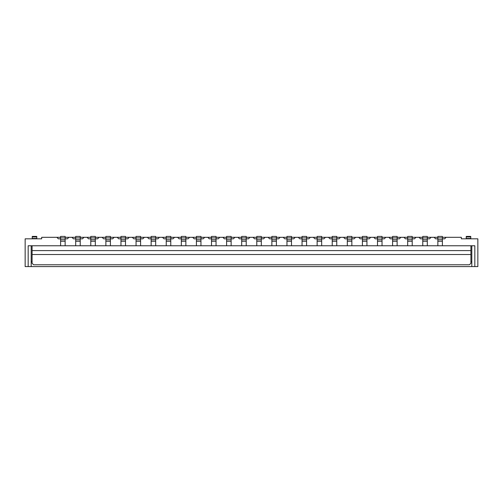 <?xml version="1.0" encoding="UTF-8"?>
<svg xmlns="http://www.w3.org/2000/svg" width="503" height="503" viewBox="0 0 503 503"><rect width="100%" height="100%" fill="white"/><g stroke="black" fill="none" stroke-linecap="round" stroke-linejoin="round"><path stroke-width="0.75" d="M32.091 261.761L31.186 261.761L31.186 266.59L28.168 266.59L28.168 245.766L32.091 245.766L32.091 263.27L33.6 264.779L469.4 264.779L470.909 263.27L470.909 254.518L32.091 254.518M31.186 261.761L31.186 245.766M80.228 237.315L84.001 237.315L82.492 238.824L80.228 238.824M60.612 238.824L58.348 238.824L56.839 237.315L41.674 237.315L41.674 238.824L25.15 238.824L25.15 266.59L28.168 266.59M105.882 238.824L103.618 238.824L102.109 237.315L95.319 237.315M90.792 237.315L87.019 237.315L88.528 238.824L90.792 238.824M99.091 237.315L97.582 238.824L95.319 238.824M60.612 241.239L65.138 241.239L65.138 236.41L60.612 236.41L60.612 245.766M65.138 241.239L65.138 245.766M75.702 238.824L73.438 238.824L71.929 237.315L68.911 237.315L67.402 238.824L65.138 238.824M80.228 237.919L80.228 236.41L75.702 236.41L75.702 237.919L80.228 237.919L80.228 245.766M75.702 245.766L75.702 241.239L80.228 241.239M75.702 241.239L75.702 237.919M95.319 245.766L95.319 236.41L90.792 236.41L90.792 237.919L95.319 237.919M95.319 241.239L90.792 241.239L90.792 237.919M140.589 237.315L144.361 237.315L142.852 238.824L140.589 238.824M216.039 245.766L216.039 241.239L211.511 241.239L211.511 237.919L216.039 237.919L216.039 236.41L211.511 236.41L211.511 237.919M216.039 241.239L216.039 237.919M90.792 241.239L90.792 245.766M136.062 241.239L136.062 236.41L140.589 236.41L140.589 241.239L136.062 241.239L136.062 245.766M65.138 237.919L60.612 237.919M110.409 237.919L110.409 236.41L105.882 236.41L105.882 237.919L110.409 237.919L110.409 245.766M36.769 238.46L32.242 238.46L32.242 236.951L36.769 236.951L36.769 238.824M36.769 236.951L36.769 236.41L32.242 236.41L32.242 236.951M32.242 238.46L32.242 238.824M68.911 237.315L65.138 237.315M60.612 237.315L56.839 237.315M75.702 237.315L71.929 237.315M120.972 241.239L120.972 236.41L125.499 236.41L125.499 241.239L120.972 241.239L120.972 245.766M31.186 266.59L477.85 266.59L477.85 238.824L461.326 238.824L461.326 237.315L446.161 237.315L444.652 238.824L442.389 238.824M200.949 245.766L200.949 241.239L196.422 241.239L196.422 237.919L200.949 237.919L200.949 236.41L196.422 236.41L196.422 237.919M200.949 241.239L200.949 237.919M84.001 237.315L87.019 237.315M120.972 237.315L110.409 237.315M105.882 237.315L102.109 237.315M136.062 237.315L125.499 237.315M144.361 237.315L151.151 237.315M166.242 237.315L155.679 237.315M181.332 237.315L170.769 237.315M196.422 237.315L185.859 237.315M211.511 237.315L200.949 237.315M226.601 237.315L216.039 237.315M241.691 237.315L231.129 237.315M256.781 237.315L246.219 237.315M271.872 237.315L261.309 237.315M286.962 237.315L276.399 237.315M302.051 237.315L291.489 237.315M317.142 237.315L306.579 237.315M332.231 237.315L321.669 237.315M347.322 237.315L336.759 237.315M362.411 237.315L351.849 237.315M377.502 237.315L366.939 237.315M392.591 237.315L382.029 237.315M407.682 237.315L397.119 237.315M422.772 237.315L412.209 237.315M437.862 238.824L435.598 238.824L434.089 237.315L427.299 237.315M434.089 237.315L437.862 237.315M442.389 237.315L446.161 237.315M110.409 241.239L105.882 241.239L105.882 237.919M105.882 241.239L105.882 245.766M114.181 237.315L112.672 238.824L110.409 238.824M120.972 237.919L125.499 237.919M129.271 237.315L127.762 238.824L125.499 238.824M125.499 245.766L125.499 241.239M120.972 238.824L118.708 238.824L117.199 237.315M474.832 266.59L474.832 245.766L470.909 245.766L470.909 250.595L32.091 250.595M470.909 245.766L32.091 245.766M170.769 245.766L170.769 241.239L166.242 241.239L166.242 237.919L170.769 237.919L170.769 236.41L166.242 236.41L166.242 237.919M170.769 241.239L170.769 237.919M136.062 238.824L133.798 238.824L132.289 237.315M140.589 245.766L140.589 241.239M470.909 250.595L470.909 254.518M136.062 237.919L140.589 237.919M174.541 237.315L173.032 238.824L170.769 238.824M155.679 237.919L155.679 236.41L151.151 236.41L151.151 237.919L155.679 237.919L155.679 245.766M159.451 237.315L157.942 238.824L155.679 238.824M151.151 238.824L148.888 238.824L147.379 237.315M151.151 237.919L151.151 245.766M151.151 241.239L155.679 241.239M166.242 241.239L166.242 245.766M166.242 238.824L163.978 238.824L162.469 237.315M185.859 237.919L185.859 236.41L181.332 236.41L181.332 237.919L185.859 237.919L185.859 245.766M204.721 237.315L203.212 238.824L200.949 238.824M471.814 266.59L471.814 245.766M211.511 241.239L211.511 245.766M181.332 238.824L179.068 238.824L177.559 237.315M181.332 237.919L181.332 245.766M181.332 241.239L185.859 241.239M189.631 237.315L188.122 238.824L185.859 238.824M470.909 261.761L471.814 261.761M196.422 238.824L194.158 238.824L192.649 237.315M196.422 241.239L196.422 245.766M211.511 238.824L209.248 238.824L207.739 237.315M219.811 237.315L218.302 238.824L216.039 238.824M412.209 237.919L412.209 236.41L407.682 236.41L407.682 237.919L412.209 237.919L412.209 245.766M422.772 238.824L420.508 238.824L418.999 237.315M415.981 237.315L414.472 238.824L412.209 238.824M431.071 237.315L429.562 238.824L427.299 238.824M226.601 238.824L224.338 238.824L222.829 237.315M437.862 245.766L437.862 241.239L442.389 241.239L442.389 245.766M442.389 241.239L442.389 236.41L437.862 236.41L437.862 237.919L442.389 237.919M437.862 241.239L437.862 237.919M427.299 237.919L427.299 236.41L422.772 236.41L422.772 237.919L427.299 237.919L427.299 245.766M422.772 237.919L422.772 245.766M422.772 241.239L427.299 241.239M336.759 237.919L336.759 236.41L332.231 236.41L332.231 237.919L336.759 237.919L336.759 245.766M246.219 237.919L246.219 236.41L241.691 236.41L241.691 237.919L246.219 237.919L246.219 245.766M231.129 245.766L231.129 236.41L226.601 236.41L226.601 245.766M226.601 237.919L231.129 237.919M226.601 241.239L231.129 241.239M234.901 237.315L233.392 238.824L231.129 238.824M241.691 238.824L239.428 238.824L237.919 237.315M249.991 237.315L248.482 238.824L246.219 238.824M241.691 237.919L241.691 245.766M241.691 241.239L246.219 241.239M256.781 238.824L254.518 238.824L253.009 237.315M265.081 237.315L263.572 238.824L261.309 238.824M271.872 238.824L269.608 238.824L268.099 237.315M280.171 237.315L278.662 238.824L276.399 238.824M286.962 238.824L284.698 238.824L283.189 237.315M295.261 237.315L293.752 238.824L291.489 238.824M302.051 238.824L299.788 238.824L298.279 237.315M310.351 237.315L308.842 238.824L306.579 238.824M317.142 238.824L314.878 238.824L313.369 237.315M325.441 237.315L323.932 238.824L321.669 238.824M332.231 238.824L329.968 238.824L328.459 237.315M340.531 237.315L339.022 238.824L336.759 238.824M332.231 237.919L332.231 245.766M332.231 241.239L336.759 241.239M347.322 238.824L345.058 238.824L343.549 237.315M355.621 237.315L354.112 238.824L351.849 238.824M362.411 238.824L360.148 238.824L358.639 237.315M370.711 237.315L369.202 238.824L366.939 238.824M377.502 238.824L375.238 238.824L373.729 237.315M385.801 237.315L384.292 238.824L382.029 238.824M392.591 238.824L390.328 238.824L388.819 237.315M400.891 237.315L399.382 238.824L397.119 238.824M407.682 238.824L405.418 238.824L403.909 237.315M407.682 237.919L407.682 245.766M407.682 241.239L412.209 241.239M261.309 237.919L261.309 236.41L256.781 236.41L256.781 237.919L261.309 237.919L261.309 245.766M256.781 237.919L256.781 245.766M256.781 241.239L261.309 241.239M276.399 237.919L276.399 236.41L271.872 236.41L271.872 237.919L276.399 237.919L276.399 245.766M271.872 237.919L271.872 245.766M271.872 241.239L276.399 241.239M291.489 237.919L291.489 236.41L286.962 236.41L286.962 237.919L291.489 237.919L291.489 245.766M286.962 237.919L286.962 245.766M286.962 241.239L291.489 241.239M306.579 237.919L306.579 236.41L302.051 236.41L302.051 237.919L306.579 237.919L306.579 245.766M302.051 237.919L302.051 245.766M302.051 241.239L306.579 241.239M321.669 237.919L321.669 236.41L317.142 236.41L317.142 237.919L321.669 237.919L321.669 245.766M317.142 237.919L317.142 245.766M317.142 241.239L321.669 241.239M351.849 237.919L351.849 236.41L347.322 236.41L347.322 237.919L351.849 237.919L351.849 245.766M347.322 237.919L347.322 245.766M347.322 241.239L351.849 241.239M366.939 237.919L366.939 236.41L362.411 236.41L362.411 237.919L366.939 237.919L366.939 245.766M362.411 237.919L362.411 245.766M362.411 241.239L366.939 241.239M382.029 237.919L382.029 236.41L377.502 236.41L377.502 237.919L382.029 237.919L382.029 245.766M377.502 237.919L377.502 245.766M377.502 241.239L382.029 241.239M397.119 237.919L397.119 236.41L392.591 236.41L392.591 237.919L397.119 237.919L397.119 245.766M392.591 237.919L392.591 245.766M392.591 241.239L397.119 241.239M466.231 238.824L466.231 236.41L470.758 236.41L470.758 236.951L466.231 236.951M470.758 238.824L470.758 236.951M75.702 239.73L80.228 239.73M90.792 239.73L95.319 239.73M211.511 239.73L216.039 239.73M136.062 239.73L140.589 239.73M65.138 239.73L60.612 239.73M120.972 239.73L125.499 239.73M196.422 239.73L200.949 239.73M105.882 239.73L110.409 239.73M166.242 239.73L170.769 239.73M151.151 239.73L155.679 239.73M181.332 239.73L185.859 239.73M437.862 239.73L442.389 239.73M422.772 239.73L427.299 239.73M226.601 239.73L231.129 239.73M241.691 239.73L246.219 239.73M332.231 239.73L336.759 239.73M407.682 239.73L412.209 239.73M256.781 239.73L261.309 239.73M271.872 239.73L276.399 239.73M286.962 239.73L291.489 239.73M302.051 239.73L306.579 239.73M317.142 239.73L321.669 239.73M347.322 239.73L351.849 239.73M362.411 239.73L366.939 239.73M377.502 239.73L382.029 239.73M392.591 239.73L397.119 239.73M470.758 238.46L466.231 238.46"/></g></svg>
